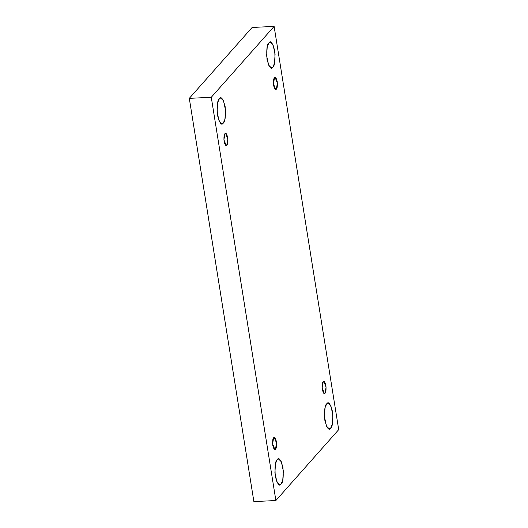 <?xml version="1.0" encoding="UTF-8"?>
<svg xmlns="http://www.w3.org/2000/svg" width="528" height="528" viewBox="0 0 528 528"><rect width="100%" height="100%" fill="white"/><g stroke="black" fill="none" stroke-linecap="round" stroke-linejoin="round"><path stroke-width="0.79" d="M219.358 98.736L217.675 102.637L217.087 111.718L219.107 121.09L221.938 123.869L223.265 123.13L220.546 123.262L223.265 123.13C221.562 125.862 219.635 123.242 217.477 115.256C216.81 105.593 217.43 100.089 219.358 98.736C221.054 96.004 222.988 98.624 225.139 106.61C225.812 116.272 225.185 121.777 223.265 123.13L224.941 119.229L225.529 110.141L223.509 100.769L220.678 97.997L219.358 98.736M277.174 459.703L275.497 463.604L274.903 472.692L276.929 482.064L279.754 484.836L281.081 484.097L278.368 484.229L281.081 484.097C279.378 486.829 277.451 484.209 275.293 476.223C274.626 466.561 275.253 461.056 277.174 459.703C278.876 456.971 280.804 459.591 282.962 467.577C283.628 477.239 283.001 482.744 281.081 484.097L282.757 480.196L283.351 471.115L281.325 461.743L278.5 458.964L277.174 459.703M268.91 42.834L267.234 46.735L266.64 55.816L268.666 65.188L271.491 67.967L272.818 67.228L270.105 67.36L272.818 67.228C271.115 69.96 269.188 67.34 267.029 59.354C266.363 49.691 266.99 44.187 268.91 42.834C270.613 40.102 272.54 42.722 274.692 50.708C275.365 60.37 274.738 65.875 272.818 67.228L274.494 63.327L275.088 54.239L273.062 44.867L270.237 42.095L268.91 42.834M326.726 403.801L325.05 407.702L324.463 416.79L326.482 426.155L329.314 428.934L330.634 428.195L327.921 428.327L330.634 428.195C328.937 430.927 327.004 428.307 324.852 420.321C324.179 410.659 324.806 405.154 326.726 403.801C328.429 401.069 330.356 403.689 332.515 411.675C333.181 421.337 332.554 426.842 330.634 428.195L332.31 424.294L332.904 415.206L330.878 405.841L328.053 403.062L326.726 403.801M323.215 381.85L322.153 387.915L324.416 393.578L325.037 393.235L323.77 393.294L325.037 393.235C324.245 394.508 323.341 393.287 322.337 389.558C322.021 385.051 322.318 382.483 323.215 381.85C324.007 380.576 324.905 381.797 325.915 385.526C326.225 390.034 325.934 392.608 325.037 393.235L326.093 387.176L323.829 381.506L323.215 381.85M274.507 77.794L273.451 83.853L275.715 89.522L276.335 89.173L275.068 89.239L276.335 89.173C275.537 90.453 274.639 89.225 273.636 85.503C273.319 80.995 273.61 78.421 274.507 77.794C275.306 76.514 276.203 77.741 277.207 81.47C277.523 85.978 277.233 88.546 276.335 89.173L277.391 83.114L275.128 77.444L274.507 77.794M224.954 133.696L223.898 139.755L226.162 145.424L226.776 145.081L225.509 145.141L226.776 145.081C225.984 146.355 225.086 145.127 224.077 141.405C223.766 136.897 224.057 134.323 224.954 133.696C225.746 132.416 226.651 133.643 227.654 137.372C227.971 141.88 227.674 144.448 226.776 145.081L227.839 139.016L225.575 133.353L224.954 133.696M273.656 437.758L272.6 443.817L274.864 449.48L275.484 449.137L274.217 449.196L275.484 449.137C274.685 450.417 273.788 449.189 272.785 445.46C272.468 440.953 272.758 438.385 273.656 437.758C274.454 436.478 275.352 437.705 276.355 441.428C276.672 445.936 276.375 448.51 275.484 449.137L276.54 443.078L274.276 437.408L273.656 437.758M274.118 26.4L338.705 429.647L275.873 500.531L253.882 501.6L275.873 500.531L211.279 97.284L189.295 98.353L253.882 501.6L189.295 98.353L211.279 97.284L274.118 26.4L252.127 27.469L274.118 26.4L211.279 97.284L275.873 500.531L338.705 429.647L274.118 26.4M252.127 27.469L189.295 98.353L252.127 27.469"/></g></svg>
